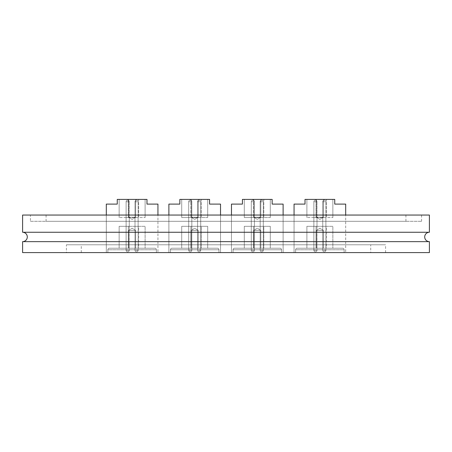<?xml version="1.0" encoding="UTF-8"?>
<svg xmlns="http://www.w3.org/2000/svg" width="452" height="452" viewBox="0 0 452 452"><rect width="100%" height="100%" fill="white"/><g stroke="black" fill="none" stroke-linecap="round" stroke-linejoin="round"><path stroke-width="0.34" stroke-dasharray="2.26 1.69" d="M429.4 232.26L22.6 232.26M370.725 252.6L81.275 252.6L370.725 252.6L370.725 244.775L81.275 244.775L370.725 244.775M81.275 252.6L81.275 244.775M66.41 252.6L385.59 252.6L66.41 252.6L66.41 244.775L385.59 244.775L66.41 244.775M385.59 252.6L385.59 244.775M429.4 241.645L22.6 241.645M30.425 221.305L421.575 221.305L30.425 221.305L30.425 215.05L421.575 215.05L30.425 215.05M421.575 221.305L421.575 215.05M405.93 221.305L46.07 221.305L405.93 221.305L405.93 215.05L46.07 215.05L405.93 215.05M46.07 221.305L46.07 215.05M106.305 215.05L106.305 252.6L157.94 252.6L106.305 252.6L157.94 252.6L106.305 252.6L106.305 215.05L157.94 215.05L106.305 215.05L106.305 252.6L106.305 204.095L117.26 204.095L117.26 199.4L146.985 199.4L146.985 204.095L157.94 204.095L157.94 252.6L157.94 215.05M294.06 215.05L294.06 252.6L345.695 252.6L294.06 252.6L345.695 252.6L294.06 252.6L294.06 215.05L345.695 215.05L294.06 215.05L294.06 252.6L294.06 204.095L305.015 204.095L305.015 199.4L334.74 199.4L334.74 204.095L345.695 204.095L345.695 252.6L345.695 215.05M168.89 215.05L168.89 252.6L220.525 252.6L168.89 252.6L220.525 252.6L168.89 252.6L220.525 252.6L168.89 252.6L220.525 252.6L168.89 252.6L168.89 215.05L220.525 215.05L168.89 215.05L220.525 215.05L168.89 215.05L168.89 252.6L168.89 204.095L168.89 252.6L168.89 204.095L179.845 204.095L168.89 204.095L179.845 204.095L179.845 199.4L209.57 199.4L179.845 199.4L179.845 204.095L179.845 199.4L209.57 199.4L209.57 204.095L220.525 204.095L209.57 204.095L209.57 199.4L209.57 204.095L220.525 204.095L220.525 252.6L220.525 215.05M231.475 215.05L231.475 252.6L283.11 252.6L231.475 252.6L283.11 252.6L231.475 252.6L283.11 252.6L231.475 252.6L283.11 252.6L231.475 252.6L231.475 215.05L283.11 215.05L231.475 215.05L283.11 215.05L231.475 215.05L231.475 252.6L231.475 204.095L231.475 252.6L231.475 204.095L242.43 204.095L231.475 204.095L242.43 204.095L242.43 199.4L272.155 199.4L242.43 199.4L242.43 204.095L242.43 199.4L272.155 199.4L272.155 204.095L283.11 204.095L272.155 204.095L272.155 199.4L272.155 204.095L283.11 204.095L283.11 252.6L283.11 215.05M429.4 215.05L22.6 215.05M429.4 252.6L22.6 252.6M322.756 226.311L325.886 226.311L322.756 226.311L325.886 226.311L322.756 226.311L325.886 226.311L322.756 226.311L325.886 226.311L322.756 226.311L325.886 226.311L322.756 226.311L325.886 226.311L322.756 226.311L325.886 226.311L325.886 217.553L322.756 217.553L325.886 217.553L322.756 217.553L325.886 217.553L322.756 217.553L325.886 217.553L322.756 217.553L325.886 217.553L322.756 217.553L325.886 217.553L322.756 217.553L325.886 217.553L322.756 217.553L325.886 217.553L325.886 226.311L322.756 226.311L322.756 217.553M325.886 226.311L325.886 217.553M316.999 226.311L316.999 217.553L313.869 217.553L316.999 217.553L313.869 217.553L316.999 217.553L313.869 217.553L316.999 217.553L313.869 217.553L316.999 217.553L313.869 217.553L316.999 217.553L313.869 217.553L316.999 217.553L313.869 217.553L316.999 217.553L313.869 217.553L316.999 217.553L316.999 226.311L313.869 226.311L313.869 217.553L313.869 226.311L313.869 217.553L313.869 226.311L313.869 217.553L313.869 226.311L313.869 217.553L313.869 226.311L316.999 226.311L313.869 226.311L316.999 226.311L316.999 217.553L316.999 226.311L313.869 226.311L316.999 226.311L313.869 226.311L316.999 226.311L316.999 217.553L316.999 226.311L313.869 226.311L316.999 226.311L313.869 226.311L316.999 226.311L316.999 217.553L316.999 226.311L313.869 226.311L316.999 226.311M344.413 204.129L335.429 204.129L344.413 204.095M341.582 204.129L335.429 204.095L341.582 204.095M344.808 204.129L339.87 204.095L344.814 204.095M343.209 204.129L342.091 204.095L343.209 204.129M316.343 230.379L316.343 248.216L323.412 248.216L316.343 248.216L323.412 248.216L316.343 248.216L316.343 230.379L323.412 230.379L323.412 248.216L323.412 230.379L316.343 230.379L323.412 230.379L316.343 230.379L319.875 228.254L323.412 230.379L319.875 228.254L316.343 230.379M323.412 217.237L323.412 199.4L316.338 199.4L323.412 199.4L316.338 199.4L323.412 199.4L323.412 217.237L316.338 217.237L316.338 199.4L316.338 217.237L323.412 217.237L316.338 217.237L323.412 217.237L319.875 219.361L316.338 217.237L319.875 219.361L323.412 217.237M316.072 217.553L332.864 217.553L306.891 217.553L316.072 217.553L316.072 199.4L326.401 199.4L306.891 199.4L316.072 199.4L316.072 217.553M342.565 248.216L297.19 248.216L342.565 248.216A1.565 1.565 0 0 1 344.13 249.781L344.13 252.6L295.625 252.6L344.13 252.6L344.13 249.781L295.625 249.781L295.625 252.6L295.625 249.781A1.565 1.565 0 0 1 297.19 248.216A1.565 1.565 0 0 0 295.625 249.781L344.13 249.781A1.565 1.565 0 0 0 342.565 248.216A1.565 1.565 0 0 1 344.13 249.781M326.401 248.216L316.072 248.216L332.864 248.216L326.401 248.216L326.401 226.311L316.072 226.311L332.864 226.311L332.864 248.216L332.864 226.311L326.401 226.311L326.401 248.216M316.072 248.216L306.891 248.216L316.072 248.216L316.072 226.311L306.891 226.311L306.891 248.216L306.891 226.311L316.072 226.311L316.072 248.216M326.401 199.4L332.864 199.4L326.401 199.4L326.401 217.553L326.401 199.4M306.891 217.553L306.891 199.4L306.891 217.553M332.864 217.553L332.864 199.4L332.864 217.553M342.198 204.129L343.831 204.095L342.198 204.129M263.301 226.311L263.301 217.553L260.171 217.553L263.301 217.553L260.171 217.553L263.301 217.553L260.171 217.553L263.301 217.553L260.171 217.553L263.301 217.553L260.171 217.553L263.301 217.553L260.171 217.553L263.301 217.553L260.171 217.553L263.301 217.553L260.171 217.553L263.301 217.553L260.171 217.553L263.301 217.553L260.171 217.553L263.301 217.553L260.171 217.553L263.301 217.553L260.171 217.553L263.301 217.553L260.171 217.553L263.301 217.553L260.171 217.553L263.301 217.553L263.301 226.311L260.171 226.311L260.171 217.553L260.171 226.311L260.171 217.553L260.171 226.311L260.171 217.553L260.171 226.311L260.171 217.553L260.171 226.311L263.301 226.311L260.171 226.311L263.301 226.311L263.301 217.553L263.301 226.311L260.171 226.311L263.301 226.311L260.171 226.311L263.301 226.311L263.301 217.553L263.301 226.311L260.171 226.311L263.301 226.311L260.171 226.311L263.301 226.311L263.301 217.553L263.301 226.311L260.171 226.311L263.301 226.311L260.171 226.311L260.171 217.553L260.171 226.311L260.171 217.553L260.171 226.311L260.171 217.553L260.171 226.311L263.301 226.311L263.301 217.553L263.301 226.311L260.171 226.311L263.301 226.311L260.171 226.311L263.301 226.311L263.301 217.553L263.301 226.311L260.171 226.311L263.301 226.311L260.171 226.311L263.301 226.311L263.301 217.553L263.301 226.311L260.171 226.311L263.301 226.311M254.414 226.311L254.414 217.553L251.284 217.553L254.414 217.553L251.284 217.553L254.414 217.553L251.284 217.553L254.414 217.553L251.284 217.553L254.414 217.553L251.284 217.553L254.414 217.553L251.284 217.553L254.414 217.553L251.284 217.553L254.414 217.553L251.284 217.553L254.414 217.553L251.284 217.553L254.414 217.553L251.284 217.553L254.414 217.553L251.284 217.553L254.414 217.553L251.284 217.553L254.414 217.553L251.284 217.553L254.414 217.553L251.284 217.553L254.414 217.553L251.284 217.553L254.414 217.553L251.284 217.553L254.414 217.553L254.414 226.311L251.284 226.311L251.284 217.553L251.284 226.311L251.284 217.553L251.284 226.311L251.284 217.553L251.284 226.311L251.284 217.553L251.284 226.311L254.414 226.311L251.284 226.311L254.414 226.311L254.414 217.553L254.414 226.311L251.284 226.311L254.414 226.311L251.284 226.311L254.414 226.311L254.414 217.553L254.414 226.311L251.284 226.311L254.414 226.311L251.284 226.311L254.414 226.311L254.414 217.553L254.414 226.311L251.284 226.311L254.414 226.311L251.284 226.311L254.414 226.311L254.414 217.553L254.414 226.311L251.284 226.311L251.284 217.553L251.284 226.311L251.284 217.553L251.284 226.311L251.284 217.553L251.284 226.311L251.284 217.553L251.284 226.311L254.414 226.311L251.284 226.311L254.414 226.311L254.414 217.553L254.414 226.311L251.284 226.311L254.414 226.311L251.284 226.311L254.414 226.311L254.414 217.553L254.414 226.311L251.284 226.311L254.414 226.311L251.284 226.311L254.414 226.311L254.414 217.553L254.414 226.311L251.284 226.311L254.414 226.311M281.828 204.129L272.844 204.095L281.828 204.129M281.404 204.129L272.844 204.095L281.404 204.129M253.758 230.379L253.758 248.216L260.827 248.216L253.758 248.216L260.827 248.216L253.758 248.216L260.827 248.216L253.758 248.216L260.827 248.216L253.758 248.216L253.758 230.379L260.827 230.379L260.827 248.216L260.827 230.379L253.758 230.379L260.827 230.379L253.758 230.379L253.758 248.216L253.758 230.379L260.827 230.379L260.827 248.216L260.827 230.379L253.758 230.379L260.827 230.379L253.758 230.379L257.29 228.254L260.827 230.379L257.29 228.254L253.758 230.379L257.29 228.254L260.827 230.379L257.29 228.254L253.758 230.379M260.827 217.237L260.827 199.4L253.753 199.4L260.827 199.4L253.753 199.4L260.827 199.4L253.753 199.4L260.827 199.4L253.753 199.4L260.827 199.4L260.827 217.237L253.753 217.237L253.753 199.4L253.753 217.237L260.827 217.237L253.753 217.237L260.827 217.237L260.827 199.4L260.827 217.237L253.753 217.237L253.753 199.4L253.753 217.237L260.827 217.237L253.753 217.237L260.827 217.237L257.29 219.361L253.753 217.237L257.29 219.361L260.827 217.237L257.29 219.361L253.753 217.237L257.29 219.361L260.827 217.237M253.487 217.553L270.279 217.553L244.306 217.553L270.279 217.553L270.279 199.4L253.487 199.4L270.279 199.4L270.279 217.553L244.306 217.553L244.306 199.4L253.487 199.4L244.306 199.4L244.306 217.553L253.487 217.553L253.487 199.4L263.815 199.4L244.306 199.4L253.487 199.4L253.487 217.553M279.98 248.216L234.605 248.216L279.98 248.216A1.565 1.565 0 0 1 281.545 249.781L281.545 252.6L233.04 252.6L281.545 252.6L233.04 252.6L281.545 252.6L281.545 249.781L281.545 252.6L281.545 249.781L233.04 249.781L233.04 252.6L233.04 249.781A1.565 1.565 0 0 1 234.605 248.216L279.98 248.216A1.565 1.565 0 0 1 281.545 249.781L233.04 249.781A1.565 1.565 0 0 1 234.605 248.216L279.98 248.216A1.565 1.565 0 0 1 281.545 249.781A1.565 1.565 0 0 0 279.98 248.216A1.565 1.565 0 0 1 281.545 249.781L233.04 249.781L233.04 252.6L233.04 249.781A1.565 1.565 0 0 1 234.605 248.216A1.565 1.565 0 0 0 233.04 249.781A1.565 1.565 0 0 1 234.605 248.216A1.565 1.565 0 0 0 233.04 249.781L281.545 249.781A1.565 1.565 0 0 0 279.98 248.216M263.815 248.216L244.306 248.216L270.279 248.216L270.279 226.311L270.279 248.216L263.815 248.216L263.815 226.311L253.487 226.311L270.279 226.311L244.306 226.311L244.306 248.216L244.306 226.311L270.279 226.311L270.279 248.216L270.279 226.311L263.815 226.311L263.815 248.216M279.223 204.129L282.167 204.095L279.223 204.129M279.613 204.129L281.246 204.095L279.613 204.129M282.178 204.129L278.539 204.129L282.178 204.129M253.487 248.216L244.306 248.216L253.487 248.216L253.487 226.311L244.306 226.311L244.306 248.216L244.306 226.311L253.487 226.311L253.487 248.216M263.815 199.4L270.279 199.4L263.815 199.4L263.815 217.553L263.815 199.4M244.306 217.553L244.306 199.4L244.306 217.553M270.279 217.553L270.279 199.4L270.279 217.553M200.716 226.311L200.716 217.553L197.586 217.553L200.716 217.553L197.586 217.553L200.716 217.553L197.586 217.553L200.716 217.553L197.586 217.553L200.716 217.553L197.586 217.553L200.716 217.553L197.586 217.553L200.716 217.553L197.586 217.553L200.716 217.553L197.586 217.553L200.716 217.553L197.586 217.553L200.716 217.553L197.586 217.553L200.716 217.553L197.586 217.553L200.716 217.553L197.586 217.553L200.716 217.553L197.586 217.553L200.716 217.553L197.586 217.553L200.716 217.553L200.716 226.311L197.586 226.311L197.586 217.553L197.586 226.311L197.586 217.553L197.586 226.311L197.586 217.553L197.586 226.311L197.586 217.553L197.586 226.311L200.716 226.311L197.586 226.311L200.716 226.311L200.716 217.553L200.716 226.311L197.586 226.311L200.716 226.311L197.586 226.311L200.716 226.311L200.716 217.553L200.716 226.311L197.586 226.311L200.716 226.311L197.586 226.311L200.716 226.311L200.716 217.553L200.716 226.311L197.586 226.311L200.716 226.311L197.586 226.311L197.586 217.553L197.586 226.311L197.586 217.553L197.586 226.311L197.586 217.553L197.586 226.311L200.716 226.311L200.716 217.553L200.716 226.311L197.586 226.311L200.716 226.311L197.586 226.311L200.716 226.311L200.716 217.553L200.716 226.311L197.586 226.311L200.716 226.311L197.586 226.311L200.716 226.311L200.716 217.553L200.716 226.311L197.586 226.311L200.716 226.311M191.829 226.311L191.829 217.553L188.699 217.553L191.829 217.553L188.699 217.553L191.829 217.553L188.699 217.553L191.829 217.553L188.699 217.553L191.829 217.553L188.699 217.553L191.829 217.553L188.699 217.553L191.829 217.553L188.699 217.553L191.829 217.553L188.699 217.553L191.829 217.553L188.699 217.553L191.829 217.553L188.699 217.553L191.829 217.553L188.699 217.553L191.829 217.553L188.699 217.553L191.829 217.553L188.699 217.553L191.829 217.553L188.699 217.553L191.829 217.553L188.699 217.553L191.829 217.553L188.699 217.553L191.829 217.553L191.829 226.311L188.699 226.311L188.699 217.553L188.699 226.311L188.699 217.553L188.699 226.311L188.699 217.553L188.699 226.311L188.699 217.553L188.699 226.311L191.829 226.311L188.699 226.311L191.829 226.311L191.829 217.553L191.829 226.311L188.699 226.311L191.829 226.311L188.699 226.311L191.829 226.311L191.829 217.553L191.829 226.311L188.699 226.311L191.829 226.311L188.699 226.311L191.829 226.311L191.829 217.553L191.829 226.311L188.699 226.311L191.829 226.311L188.699 226.311L191.829 226.311L191.829 217.553L191.829 226.311L188.699 226.311L188.699 217.553L188.699 226.311L188.699 217.553L188.699 226.311L188.699 217.553L188.699 226.311L188.699 217.553L188.699 226.311L191.829 226.311L188.699 226.311L191.829 226.311L191.829 217.553L191.829 226.311L188.699 226.311L191.829 226.311L188.699 226.311L191.829 226.311L191.829 217.553L191.829 226.311L188.699 226.311L191.829 226.311L188.699 226.311L191.829 226.311L191.829 217.553L191.829 226.311L188.699 226.311L191.829 226.311M219.243 204.129L210.265 204.095L219.243 204.129M218.819 204.129L210.265 204.095L218.819 204.129M218.548 204.129L216.92 204.095L218.548 204.129M191.173 230.379L191.173 248.216L198.242 248.216L191.173 248.216L198.242 248.216L191.173 248.216L198.242 248.216L191.173 248.216L198.242 248.216L191.173 248.216L191.173 230.379L198.242 230.379L198.242 248.216L198.242 230.379L191.173 230.379L198.242 230.379L191.173 230.379L191.173 248.216L191.173 230.379L198.242 230.379L198.242 248.216L198.242 230.379L191.173 230.379L198.242 230.379L191.173 230.379L194.71 228.254L198.242 230.379L194.71 228.254L191.173 230.379L194.71 228.254L198.242 230.379L194.71 228.254L191.173 230.379M198.247 217.237L198.247 199.4L191.173 199.4L198.247 199.4L191.173 199.4L198.247 199.4L191.173 199.4L198.247 199.4L191.173 199.4L198.247 199.4L198.247 217.237L191.173 217.237L191.173 199.4L191.173 217.237L198.247 217.237L191.173 217.237L198.247 217.237L198.247 199.4L198.247 217.237L191.173 217.237L191.173 199.4L191.173 217.237L198.247 217.237L191.173 217.237L198.247 217.237L194.71 219.361L191.173 217.237L194.71 219.361L198.247 217.237L194.71 219.361L191.173 217.237L194.71 219.361L198.247 217.237M190.902 217.553L207.694 217.553L181.721 217.553L207.694 217.553L207.694 199.4L190.902 199.4L207.694 199.4L207.694 217.553L181.721 217.553L181.721 199.4L190.902 199.4L181.721 199.4L181.721 217.553L190.902 217.553L190.902 199.4L201.23 199.4L181.721 199.4L190.902 199.4L190.902 217.553M217.395 248.216L172.02 248.216L217.395 248.216A1.565 1.565 0 0 1 218.96 249.781L218.96 252.6L170.455 252.6L218.96 252.6L170.455 252.6L218.96 252.6L218.96 249.781L218.96 252.6L218.96 249.781L170.455 249.781L170.455 252.6L170.455 249.781A1.565 1.565 0 0 1 172.02 248.216L217.395 248.216A1.565 1.565 0 0 1 218.96 249.781L170.455 249.781A1.565 1.565 0 0 1 172.02 248.216L217.395 248.216A1.565 1.565 0 0 1 218.96 249.781A1.565 1.565 0 0 0 217.395 248.216A1.565 1.565 0 0 1 218.96 249.781L170.455 249.781L170.455 252.6L170.455 249.781A1.565 1.565 0 0 1 172.02 248.216A1.565 1.565 0 0 0 170.455 249.781A1.565 1.565 0 0 1 172.02 248.216A1.565 1.565 0 0 0 170.455 249.781L218.96 249.781A1.565 1.565 0 0 0 217.395 248.216M201.23 248.216L181.721 248.216L207.694 248.216L207.694 226.311L207.694 248.216L201.23 248.216L201.23 226.311L190.902 226.311L207.694 226.311L181.721 226.311L181.721 248.216L181.721 226.311L207.694 226.311L207.694 248.216L207.694 226.311L201.23 226.311L201.23 248.216M216.638 204.129L219.582 204.095L216.638 204.129M217.491 204.129L219.593 204.129L217.491 204.129M190.902 248.216L181.721 248.216L190.902 248.216L190.902 226.311L181.721 226.311L181.721 248.216L181.721 226.311L190.902 226.311L190.902 248.216M201.23 199.4L207.694 199.4L201.23 199.4L201.23 217.553L201.23 199.4M181.721 217.553L181.721 199.4L181.721 217.553M207.694 217.553L207.694 199.4L207.694 217.553M135.001 226.311L138.131 226.311L135.001 226.311L138.131 226.311L135.001 226.311L138.131 226.311L135.001 226.311L138.131 226.311L135.001 226.311L138.131 226.311L135.001 226.311L138.131 226.311L135.001 226.311L138.131 226.311L138.131 217.553L135.001 217.553L138.131 217.553L135.001 217.553L138.131 217.553L135.001 217.553L138.131 217.553L135.001 217.553L138.131 217.553L135.001 217.553L138.131 217.553L135.001 217.553L138.131 217.553L135.001 217.553L138.131 217.553L138.131 226.311L135.001 226.311L135.001 217.553M138.131 226.311L138.131 217.553M129.244 226.311L129.244 217.553L126.114 217.553L129.244 217.553L126.114 217.553L129.244 217.553L126.114 217.553L129.244 217.553L126.114 217.553L129.244 217.553L126.114 217.553L129.244 217.553L126.114 217.553L129.244 217.553L126.114 217.553L129.244 217.553L126.114 217.553L129.244 217.553L129.244 226.311L126.114 226.311L126.114 217.553L126.114 226.311L126.114 217.553L126.114 226.311L126.114 217.553L126.114 226.311L126.114 217.553L126.114 226.311L129.244 226.311L126.114 226.311L129.244 226.311L129.244 217.553L129.244 226.311L126.114 226.311L129.244 226.311L126.114 226.311L129.244 226.311L129.244 217.553L129.244 226.311L126.114 226.311L129.244 226.311L126.114 226.311L129.244 226.311L129.244 217.553L129.244 226.311L126.114 226.311L129.244 226.311M156.658 204.129L147.68 204.129L156.658 204.095M155.454 204.129L152.115 204.095L155.454 204.129M128.588 230.379L128.588 248.216L135.656 248.216L128.588 248.216L135.656 248.216L128.588 248.216L128.588 230.379L135.656 230.379L135.656 248.216L135.656 230.379L128.588 230.379L135.656 230.379L128.588 230.379L132.125 228.254L135.656 230.379L132.125 228.254L128.588 230.379M135.662 217.237L135.662 199.4L128.588 199.4L135.662 199.4L128.588 199.4L135.662 199.4L135.662 217.237L128.588 217.237L128.588 199.4L128.588 217.237L135.662 217.237L128.588 217.237L135.662 217.237L132.125 219.361L128.588 217.237L132.125 219.361L135.662 217.237M128.317 217.553L145.109 217.553L119.136 217.553L128.317 217.553L128.317 199.4L138.645 199.4L119.136 199.4L128.317 199.4L128.317 217.553M153.46 204.095L152.307 204.095L153.46 204.095M154.81 248.216L109.435 248.216L154.81 248.216A1.565 1.565 0 0 1 156.375 249.781L156.375 252.6L107.87 252.6L156.375 252.6L156.375 249.781L107.87 249.781L107.87 252.6L107.87 249.781A1.565 1.565 0 0 1 109.435 248.216A1.565 1.565 0 0 0 107.87 249.781L156.375 249.781A1.565 1.565 0 0 0 154.81 248.216A1.565 1.565 0 0 1 156.375 249.781M138.645 248.216L128.317 248.216L145.109 248.216L138.645 248.216L138.645 226.311L128.317 226.311L145.109 226.311L145.109 248.216L145.109 226.311L138.645 226.311L138.645 248.216M128.317 248.216L119.136 248.216L128.317 248.216L128.317 226.311L119.136 226.311L119.136 248.216L119.136 226.311L128.317 226.311L128.317 248.216M138.645 199.4L145.109 199.4L138.645 199.4L138.645 217.553L138.645 199.4M119.136 217.553L119.136 199.4L119.136 217.553M145.109 217.553L145.109 199.4L145.109 217.553M153.623 204.095L154.963 204.095L153.623 204.095M152.736 204.129L154.279 204.095L152.736 204.095M154.443 204.129L156.076 204.095L154.443 204.129M295.625 249.781A1.565 1.565 0 0 1 297.19 248.216M314.236 201.75L316.999 201.75L314.236 201.75M316.632 250.25L313.869 250.25L316.632 250.25M322.858 201.75L325.886 201.75L322.858 201.75M325.785 250.25L322.756 250.25L325.785 250.25M251.651 201.75L254.414 201.75L251.651 201.75M254.047 250.25L251.284 250.25L254.047 250.25M260.273 201.75L263.301 201.75L260.273 201.75M263.2 250.25L260.171 250.25L263.2 250.25M189.066 201.75L191.829 201.75L189.066 201.75M191.462 250.25L188.699 250.25L191.462 250.25M197.688 201.75L200.716 201.75L197.688 201.75M200.615 250.25L197.586 250.25L200.615 250.25M107.87 249.781A1.565 1.565 0 0 1 109.435 248.216M126.487 201.75L129.244 201.75L126.487 201.75M128.876 250.25L126.114 250.25L128.876 250.25M135.103 201.75L138.131 201.75L135.103 201.75M138.029 250.25L135.001 250.25L138.029 250.25M316.999 201.75L316.999 250.25A1.565 1.565 0 0 1 315.434 251.815A1.565 1.565 0 0 0 316.999 250.25L316.999 201.75A1.565 1.565 0 0 0 315.434 200.185A1.565 1.565 0 0 0 313.869 201.75L313.869 250.25A1.565 1.565 0 0 0 315.434 251.815A1.565 1.565 0 0 0 316.999 250.25L316.999 201.75A1.565 1.565 0 0 0 315.434 200.185A1.565 1.565 0 0 0 313.869 201.75L313.869 250.25A1.565 1.565 0 0 0 315.434 251.815A1.565 1.565 0 0 0 316.999 250.25L316.999 201.75A1.565 1.565 0 0 0 315.434 200.185A1.565 1.565 0 0 0 313.869 201.75L313.869 250.25A1.565 1.565 0 0 0 315.434 251.815A1.565 1.565 0 0 0 316.999 250.25L316.999 201.75A1.565 1.565 0 0 0 315.434 200.185A1.565 1.565 0 0 0 313.869 201.75L313.869 250.25A1.565 1.565 0 0 0 315.434 251.815A1.565 1.565 0 0 0 316.999 250.25L316.999 201.75A1.565 1.565 0 0 0 315.434 200.185A1.565 1.565 0 0 0 313.869 201.75L313.869 250.25A1.565 1.565 0 0 0 315.434 251.815A1.565 1.565 0 0 0 316.999 250.25L316.999 201.75A1.565 1.565 0 0 0 315.434 200.185A1.565 1.565 0 0 0 313.869 201.75L313.869 250.25A1.565 1.565 0 0 0 315.434 251.815A1.565 1.565 0 0 0 316.999 250.25L316.999 201.75A1.565 1.565 0 0 0 315.434 200.185A1.565 1.565 0 0 0 313.869 201.75L313.869 250.25A1.565 1.565 0 0 0 315.434 251.815A1.565 1.565 0 0 1 313.869 250.25L313.869 201.75A1.565 1.565 0 0 1 315.434 200.185A1.565 1.565 0 0 1 316.999 201.75M325.886 201.75L325.886 250.25A1.565 1.565 0 0 1 324.321 251.815A1.565 1.565 0 0 0 325.886 250.25L325.886 201.75A1.565 1.565 0 0 0 324.321 200.185A1.565 1.565 0 0 0 322.756 201.75L322.756 250.25A1.565 1.565 0 0 0 324.321 251.815A1.565 1.565 0 0 0 325.886 250.25L325.886 201.75A1.565 1.565 0 0 0 324.321 200.185A1.565 1.565 0 0 0 322.756 201.75L322.756 250.25A1.565 1.565 0 0 0 324.321 251.815A1.565 1.565 0 0 0 325.886 250.25L325.886 201.75A1.565 1.565 0 0 0 324.321 200.185A1.565 1.565 0 0 0 322.756 201.75L322.756 250.25A1.565 1.565 0 0 0 324.321 251.815A1.565 1.565 0 0 0 325.886 250.25L325.886 201.75A1.565 1.565 0 0 0 324.321 200.185A1.565 1.565 0 0 0 322.756 201.75L322.756 250.25A1.565 1.565 0 0 0 324.321 251.815A1.565 1.565 0 0 0 325.886 250.25L325.886 201.75A1.565 1.565 0 0 0 324.321 200.185A1.565 1.565 0 0 0 322.756 201.75L322.756 250.25A1.565 1.565 0 0 0 324.321 251.815A1.565 1.565 0 0 0 325.886 250.25L325.886 201.75A1.565 1.565 0 0 0 324.321 200.185A1.565 1.565 0 0 0 322.756 201.75L322.756 250.25A1.565 1.565 0 0 0 324.321 251.815A1.565 1.565 0 0 1 322.756 250.25L322.756 201.75A1.565 1.565 0 0 1 324.321 200.185A1.565 1.565 0 0 1 325.886 201.75M254.414 201.75L254.414 250.25A1.565 1.565 0 0 1 252.849 251.815A1.565 1.565 0 0 0 254.414 250.25L254.414 201.75A1.565 1.565 0 0 0 252.849 200.185A1.565 1.565 0 0 0 251.284 201.75L251.284 250.25A1.565 1.565 0 0 0 252.849 251.815A1.565 1.565 0 0 0 254.414 250.25L254.414 201.75A1.565 1.565 0 0 0 252.849 200.185A1.565 1.565 0 0 0 251.284 201.75L251.284 250.25A1.565 1.565 0 0 0 252.849 251.815A1.565 1.565 0 0 0 254.414 250.25L254.414 201.75A1.565 1.565 0 0 0 252.849 200.185A1.565 1.565 0 0 0 251.284 201.75L251.284 250.25A1.565 1.565 0 0 0 252.849 251.815A1.565 1.565 0 0 0 254.414 250.25L254.414 201.75A1.565 1.565 0 0 0 252.849 200.185A1.565 1.565 0 0 0 251.284 201.75L251.284 250.25A1.565 1.565 0 0 0 252.849 251.815A1.565 1.565 0 0 0 254.414 250.25L254.414 201.75A1.565 1.565 0 0 0 252.849 200.185A1.565 1.565 0 0 0 251.284 201.75L251.284 250.25A1.565 1.565 0 0 0 252.849 251.815A1.565 1.565 0 0 0 254.414 250.25L254.414 201.75A1.565 1.565 0 0 0 252.849 200.185A1.565 1.565 0 0 0 251.284 201.75L251.284 250.25A1.565 1.565 0 0 0 252.849 251.815A1.565 1.565 0 0 0 254.414 250.25L254.414 201.75A1.565 1.565 0 0 0 252.849 200.185A1.565 1.565 0 0 0 251.284 201.75L251.284 250.25A1.565 1.565 0 0 0 252.849 251.815A1.565 1.565 0 0 0 254.414 250.25L254.414 201.75A1.565 1.565 0 0 0 252.849 200.185A1.565 1.565 0 0 0 251.284 201.75L251.284 250.25A1.565 1.565 0 0 0 252.849 251.815A1.565 1.565 0 0 0 254.414 250.25L254.414 201.75A1.565 1.565 0 0 0 252.849 200.185A1.565 1.565 0 0 0 251.284 201.75L251.284 250.25A1.565 1.565 0 0 0 252.849 251.815A1.565 1.565 0 0 0 254.414 250.25L254.414 201.75A1.565 1.565 0 0 0 252.849 200.185A1.565 1.565 0 0 0 251.284 201.75L251.284 250.25A1.565 1.565 0 0 0 252.849 251.815A1.565 1.565 0 0 0 254.414 250.25L254.414 201.75A1.565 1.565 0 0 0 252.849 200.185A1.565 1.565 0 0 0 251.284 201.75L251.284 250.25A1.565 1.565 0 0 0 252.849 251.815A1.565 1.565 0 0 0 254.414 250.25L254.414 201.75A1.565 1.565 0 0 0 252.849 200.185A1.565 1.565 0 0 0 251.284 201.75L251.284 250.25A1.565 1.565 0 0 0 252.849 251.815A1.565 1.565 0 0 0 254.414 250.25L254.414 201.75A1.565 1.565 0 0 0 252.849 200.185A1.565 1.565 0 0 0 251.284 201.75L251.284 250.25A1.565 1.565 0 0 0 252.849 251.815A1.565 1.565 0 0 0 254.414 250.25L254.414 201.75A1.565 1.565 0 0 0 252.849 200.185A1.565 1.565 0 0 0 251.284 201.75L251.284 250.25A1.565 1.565 0 0 0 252.849 251.815A1.565 1.565 0 0 0 254.414 250.25L254.414 201.75A1.565 1.565 0 0 0 252.849 200.185A1.565 1.565 0 0 0 251.284 201.75L251.284 250.25A1.565 1.565 0 0 0 252.849 251.815A1.565 1.565 0 0 1 251.284 250.25L251.284 201.75A1.565 1.565 0 0 1 252.849 200.185A1.565 1.565 0 0 1 254.414 201.75M263.301 201.75L263.301 250.25A1.565 1.565 0 0 1 261.736 251.815A1.565 1.565 0 0 0 263.301 250.25L263.301 201.75A1.565 1.565 0 0 0 261.736 200.185A1.565 1.565 0 0 0 260.171 201.75L260.171 250.25A1.565 1.565 0 0 0 261.736 251.815A1.565 1.565 0 0 0 263.301 250.25L263.301 201.75A1.565 1.565 0 0 0 261.736 200.185A1.565 1.565 0 0 0 260.171 201.75L260.171 250.25A1.565 1.565 0 0 0 261.736 251.815A1.565 1.565 0 0 0 263.301 250.25L263.301 201.75A1.565 1.565 0 0 0 261.736 200.185A1.565 1.565 0 0 0 260.171 201.75L260.171 250.25A1.565 1.565 0 0 0 261.736 251.815A1.565 1.565 0 0 0 263.301 250.25L263.301 201.75A1.565 1.565 0 0 0 261.736 200.185A1.565 1.565 0 0 0 260.171 201.75L260.171 250.25A1.565 1.565 0 0 0 261.736 251.815A1.565 1.565 0 0 0 263.301 250.25L263.301 201.75A1.565 1.565 0 0 0 261.736 200.185A1.565 1.565 0 0 0 260.171 201.75L260.171 250.25A1.565 1.565 0 0 0 261.736 251.815A1.565 1.565 0 0 0 263.301 250.25L263.301 201.75A1.565 1.565 0 0 0 261.736 200.185A1.565 1.565 0 0 0 260.171 201.75L260.171 250.25A1.565 1.565 0 0 0 261.736 251.815A1.565 1.565 0 0 0 263.301 250.25L263.301 201.75A1.565 1.565 0 0 0 261.736 200.185A1.565 1.565 0 0 0 260.171 201.75L260.171 250.25A1.565 1.565 0 0 0 261.736 251.815A1.565 1.565 0 0 0 263.301 250.25L263.301 201.75A1.565 1.565 0 0 0 261.736 200.185A1.565 1.565 0 0 0 260.171 201.75L260.171 250.25A1.565 1.565 0 0 0 261.736 251.815A1.565 1.565 0 0 0 263.301 250.25L263.301 201.75A1.565 1.565 0 0 0 261.736 200.185A1.565 1.565 0 0 0 260.171 201.75L260.171 250.25A1.565 1.565 0 0 0 261.736 251.815A1.565 1.565 0 0 0 263.301 250.25L263.301 201.75A1.565 1.565 0 0 0 261.736 200.185A1.565 1.565 0 0 0 260.171 201.75L260.171 250.25A1.565 1.565 0 0 0 261.736 251.815A1.565 1.565 0 0 0 263.301 250.25L263.301 201.75A1.565 1.565 0 0 0 261.736 200.185A1.565 1.565 0 0 0 260.171 201.75L260.171 250.25A1.565 1.565 0 0 0 261.736 251.815A1.565 1.565 0 0 0 263.301 250.25L263.301 201.75A1.565 1.565 0 0 0 261.736 200.185A1.565 1.565 0 0 0 260.171 201.75L260.171 250.25A1.565 1.565 0 0 0 261.736 251.815A1.565 1.565 0 0 0 263.301 250.25L263.301 201.75A1.565 1.565 0 0 0 261.736 200.185A1.565 1.565 0 0 0 260.171 201.75L260.171 250.25A1.565 1.565 0 0 0 261.736 251.815A1.565 1.565 0 0 1 260.171 250.25L260.171 201.75A1.565 1.565 0 0 1 261.736 200.185A1.565 1.565 0 0 1 263.301 201.75M191.829 201.75L191.829 250.25A1.565 1.565 0 0 1 190.264 251.815A1.565 1.565 0 0 0 191.829 250.25L191.829 201.75A1.565 1.565 0 0 0 190.264 200.185A1.565 1.565 0 0 0 188.699 201.75L188.699 250.25A1.565 1.565 0 0 0 190.264 251.815A1.565 1.565 0 0 0 191.829 250.25L191.829 201.75A1.565 1.565 0 0 0 190.264 200.185A1.565 1.565 0 0 0 188.699 201.75L188.699 250.25A1.565 1.565 0 0 0 190.264 251.815A1.565 1.565 0 0 0 191.829 250.25L191.829 201.75A1.565 1.565 0 0 0 190.264 200.185A1.565 1.565 0 0 0 188.699 201.75L188.699 250.25A1.565 1.565 0 0 0 190.264 251.815A1.565 1.565 0 0 0 191.829 250.25L191.829 201.75A1.565 1.565 0 0 0 190.264 200.185A1.565 1.565 0 0 0 188.699 201.75L188.699 250.25A1.565 1.565 0 0 0 190.264 251.815A1.565 1.565 0 0 0 191.829 250.25L191.829 201.75A1.565 1.565 0 0 0 190.264 200.185A1.565 1.565 0 0 0 188.699 201.75L188.699 250.25A1.565 1.565 0 0 0 190.264 251.815A1.565 1.565 0 0 0 191.829 250.25L191.829 201.75A1.565 1.565 0 0 0 190.264 200.185A1.565 1.565 0 0 0 188.699 201.75L188.699 250.25A1.565 1.565 0 0 0 190.264 251.815A1.565 1.565 0 0 0 191.829 250.25L191.829 201.75A1.565 1.565 0 0 0 190.264 200.185A1.565 1.565 0 0 0 188.699 201.75L188.699 250.25A1.565 1.565 0 0 0 190.264 251.815A1.565 1.565 0 0 0 191.829 250.25L191.829 201.75A1.565 1.565 0 0 0 190.264 200.185A1.565 1.565 0 0 0 188.699 201.75L188.699 250.25A1.565 1.565 0 0 0 190.264 251.815A1.565 1.565 0 0 0 191.829 250.25L191.829 201.75A1.565 1.565 0 0 0 190.264 200.185A1.565 1.565 0 0 0 188.699 201.75L188.699 250.25A1.565 1.565 0 0 0 190.264 251.815A1.565 1.565 0 0 0 191.829 250.25L191.829 201.75A1.565 1.565 0 0 0 190.264 200.185A1.565 1.565 0 0 0 188.699 201.75L188.699 250.25A1.565 1.565 0 0 0 190.264 251.815A1.565 1.565 0 0 0 191.829 250.25L191.829 201.75A1.565 1.565 0 0 0 190.264 200.185A1.565 1.565 0 0 0 188.699 201.75L188.699 250.25A1.565 1.565 0 0 0 190.264 251.815A1.565 1.565 0 0 0 191.829 250.25L191.829 201.75A1.565 1.565 0 0 0 190.264 200.185A1.565 1.565 0 0 0 188.699 201.75L188.699 250.25A1.565 1.565 0 0 0 190.264 251.815A1.565 1.565 0 0 0 191.829 250.25L191.829 201.75A1.565 1.565 0 0 0 190.264 200.185A1.565 1.565 0 0 0 188.699 201.75L188.699 250.25A1.565 1.565 0 0 0 190.264 251.815A1.565 1.565 0 0 0 191.829 250.25L191.829 201.75A1.565 1.565 0 0 0 190.264 200.185A1.565 1.565 0 0 0 188.699 201.75L188.699 250.25A1.565 1.565 0 0 0 190.264 251.815A1.565 1.565 0 0 0 191.829 250.25L191.829 201.75A1.565 1.565 0 0 0 190.264 200.185A1.565 1.565 0 0 0 188.699 201.75L188.699 250.25A1.565 1.565 0 0 0 190.264 251.815A1.565 1.565 0 0 1 188.699 250.25L188.699 201.75A1.565 1.565 0 0 1 190.264 200.185A1.565 1.565 0 0 1 191.829 201.75M200.716 201.75L200.716 250.25A1.565 1.565 0 0 1 199.151 251.815A1.565 1.565 0 0 0 200.716 250.25L200.716 201.75A1.565 1.565 0 0 0 199.151 200.185A1.565 1.565 0 0 0 197.586 201.75L197.586 250.25A1.565 1.565 0 0 0 199.151 251.815A1.565 1.565 0 0 0 200.716 250.25L200.716 201.75A1.565 1.565 0 0 0 199.151 200.185A1.565 1.565 0 0 0 197.586 201.75L197.586 250.25A1.565 1.565 0 0 0 199.151 251.815A1.565 1.565 0 0 0 200.716 250.25L200.716 201.75A1.565 1.565 0 0 0 199.151 200.185A1.565 1.565 0 0 0 197.586 201.75L197.586 250.25A1.565 1.565 0 0 0 199.151 251.815A1.565 1.565 0 0 0 200.716 250.25L200.716 201.75A1.565 1.565 0 0 0 199.151 200.185A1.565 1.565 0 0 0 197.586 201.75L197.586 250.25A1.565 1.565 0 0 0 199.151 251.815A1.565 1.565 0 0 0 200.716 250.25L200.716 201.75A1.565 1.565 0 0 0 199.151 200.185A1.565 1.565 0 0 0 197.586 201.75L197.586 250.25A1.565 1.565 0 0 0 199.151 251.815A1.565 1.565 0 0 0 200.716 250.25L200.716 201.75A1.565 1.565 0 0 0 199.151 200.185A1.565 1.565 0 0 0 197.586 201.75L197.586 250.25A1.565 1.565 0 0 0 199.151 251.815A1.565 1.565 0 0 0 200.716 250.25L200.716 201.75A1.565 1.565 0 0 0 199.151 200.185A1.565 1.565 0 0 0 197.586 201.75L197.586 250.25A1.565 1.565 0 0 0 199.151 251.815A1.565 1.565 0 0 0 200.716 250.25L200.716 201.75A1.565 1.565 0 0 0 199.151 200.185A1.565 1.565 0 0 0 197.586 201.75L197.586 250.25A1.565 1.565 0 0 0 199.151 251.815A1.565 1.565 0 0 0 200.716 250.25L200.716 201.75A1.565 1.565 0 0 0 199.151 200.185A1.565 1.565 0 0 0 197.586 201.75L197.586 250.25A1.565 1.565 0 0 0 199.151 251.815A1.565 1.565 0 0 0 200.716 250.25L200.716 201.75A1.565 1.565 0 0 0 199.151 200.185A1.565 1.565 0 0 0 197.586 201.75L197.586 250.25A1.565 1.565 0 0 0 199.151 251.815A1.565 1.565 0 0 0 200.716 250.25L200.716 201.75A1.565 1.565 0 0 0 199.151 200.185A1.565 1.565 0 0 0 197.586 201.75L197.586 250.25A1.565 1.565 0 0 0 199.151 251.815A1.565 1.565 0 0 0 200.716 250.25L200.716 201.75A1.565 1.565 0 0 0 199.151 200.185A1.565 1.565 0 0 0 197.586 201.75L197.586 250.25A1.565 1.565 0 0 0 199.151 251.815A1.565 1.565 0 0 0 200.716 250.25L200.716 201.75A1.565 1.565 0 0 0 199.151 200.185A1.565 1.565 0 0 0 197.586 201.75L197.586 250.25A1.565 1.565 0 0 0 199.151 251.815A1.565 1.565 0 0 1 197.586 250.25L197.586 201.75A1.565 1.565 0 0 1 199.151 200.185A1.565 1.565 0 0 1 200.716 201.75M129.244 201.75L129.244 250.25A1.565 1.565 0 0 1 127.679 251.815A1.565 1.565 0 0 0 129.244 250.25L129.244 201.75A1.565 1.565 0 0 0 127.679 200.185A1.565 1.565 0 0 0 126.114 201.75L126.114 250.25A1.565 1.565 0 0 0 127.679 251.815A1.565 1.565 0 0 0 129.244 250.25L129.244 201.75A1.565 1.565 0 0 0 127.679 200.185A1.565 1.565 0 0 0 126.114 201.75L126.114 250.25A1.565 1.565 0 0 0 127.679 251.815A1.565 1.565 0 0 0 129.244 250.25L129.244 201.75A1.565 1.565 0 0 0 127.679 200.185A1.565 1.565 0 0 0 126.114 201.75L126.114 250.25A1.565 1.565 0 0 0 127.679 251.815A1.565 1.565 0 0 0 129.244 250.25L129.244 201.75A1.565 1.565 0 0 0 127.679 200.185A1.565 1.565 0 0 0 126.114 201.75L126.114 250.25A1.565 1.565 0 0 0 127.679 251.815A1.565 1.565 0 0 0 129.244 250.25L129.244 201.75A1.565 1.565 0 0 0 127.679 200.185A1.565 1.565 0 0 0 126.114 201.75L126.114 250.25A1.565 1.565 0 0 0 127.679 251.815A1.565 1.565 0 0 0 129.244 250.25L129.244 201.75A1.565 1.565 0 0 0 127.679 200.185A1.565 1.565 0 0 0 126.114 201.75L126.114 250.25A1.565 1.565 0 0 0 127.679 251.815A1.565 1.565 0 0 0 129.244 250.25L129.244 201.75A1.565 1.565 0 0 0 127.679 200.185A1.565 1.565 0 0 0 126.114 201.75L126.114 250.25A1.565 1.565 0 0 0 127.679 251.815A1.565 1.565 0 0 1 126.114 250.25L126.114 201.75A1.565 1.565 0 0 1 127.679 200.185A1.565 1.565 0 0 1 129.244 201.75M138.131 201.75L138.131 250.25A1.565 1.565 0 0 1 136.566 251.815A1.565 1.565 0 0 0 138.131 250.25L138.131 201.75A1.565 1.565 0 0 0 136.566 200.185A1.565 1.565 0 0 0 135.001 201.75L135.001 250.25A1.565 1.565 0 0 0 136.566 251.815A1.565 1.565 0 0 0 138.131 250.25L138.131 201.75A1.565 1.565 0 0 0 136.566 200.185A1.565 1.565 0 0 0 135.001 201.75L135.001 250.25A1.565 1.565 0 0 0 136.566 251.815A1.565 1.565 0 0 0 138.131 250.25L138.131 201.75A1.565 1.565 0 0 0 136.566 200.185A1.565 1.565 0 0 0 135.001 201.75L135.001 250.25A1.565 1.565 0 0 0 136.566 251.815A1.565 1.565 0 0 0 138.131 250.25L138.131 201.75A1.565 1.565 0 0 0 136.566 200.185A1.565 1.565 0 0 0 135.001 201.75L135.001 250.25A1.565 1.565 0 0 0 136.566 251.815A1.565 1.565 0 0 0 138.131 250.25L138.131 201.75A1.565 1.565 0 0 0 136.566 200.185A1.565 1.565 0 0 0 135.001 201.75L135.001 250.25A1.565 1.565 0 0 0 136.566 251.815A1.565 1.565 0 0 0 138.131 250.25L138.131 201.75A1.565 1.565 0 0 0 136.566 200.185A1.565 1.565 0 0 0 135.001 201.75L135.001 250.25A1.565 1.565 0 0 0 136.566 251.815A1.565 1.565 0 0 1 135.001 250.25L135.001 201.75A1.565 1.565 0 0 1 136.566 200.185A1.565 1.565 0 0 1 138.131 201.75"/><path stroke-width="0.68" d="M22.6 241.645A4.695 4.695 0 0 0 27.295 236.95A4.695 4.695 0 0 0 22.6 232.26L429.4 232.26A4.695 4.695 0 0 0 424.705 236.95A4.695 4.695 0 0 0 429.4 241.645L429.4 252.6L22.6 252.6L22.6 241.645L429.4 241.645M429.4 232.26L429.4 215.05L22.6 215.05L22.6 232.26M294.06 215.05L294.06 204.095L305.015 204.095L305.015 199.4L334.74 199.4L334.74 204.095L345.695 204.095L345.695 215.05M231.475 215.05L231.475 204.095L242.43 204.095L242.43 199.4L272.155 199.4L272.155 204.095L283.11 204.095L283.11 215.05M168.89 215.05L168.89 204.095L179.845 204.095L179.845 199.4L209.57 199.4L209.57 204.095L220.525 204.095L220.525 215.05M106.305 215.05L106.305 204.095L117.26 204.095L117.26 199.4L146.985 199.4L146.985 204.095L157.94 204.095L157.94 215.05"/></g></svg>
